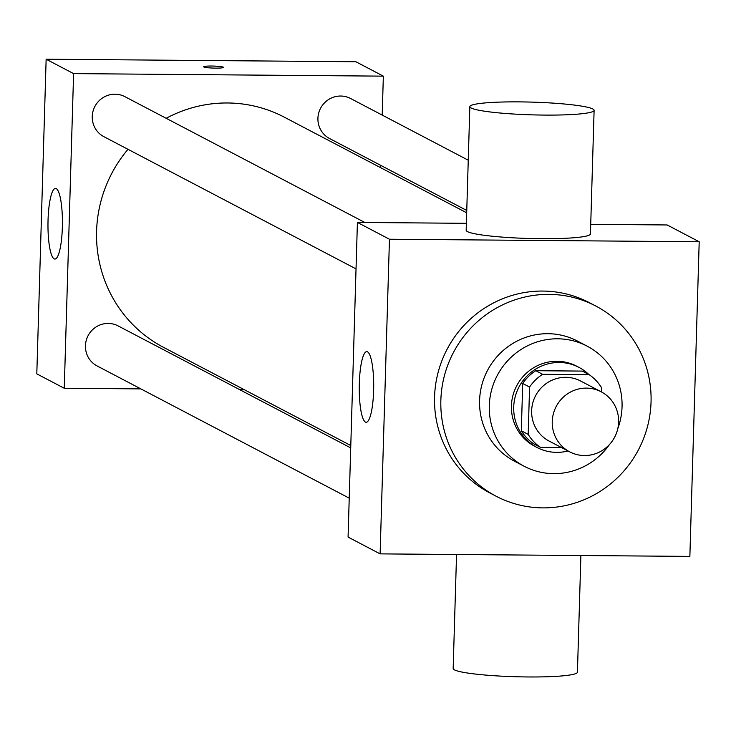 <?xml version="1.0" encoding="UTF-8"?>
<svg xmlns="http://www.w3.org/2000/svg" width="736" height="736" viewBox="0 0 736 736"><rect width="100%" height="100%" fill="white"/><g stroke="black" fill="none" stroke-linecap="round" stroke-linejoin="round"><path stroke-width="1.1" d="M586.436 388.111A33.902 33.01 -62.3 0 1 601.174 391.791A33.902 33.01 -62.3 0 1 614.661 437.147A33.902 33.01 -62.3 0 1 569.682 451.849A33.902 33.01 -62.3 0 1 553.362 413.807A33.902 33.01 -62.3 0 1 586.436 388.111M569.682 451.849L549.084 441.048A33.902 33.01 -62.3 0 1 532.763 403.006A33.902 33.01 -62.3 0 1 565.837 377.31A33.902 33.01 -62.3 0 1 580.575 380.99L601.174 391.791M540.463 447.35L533.6 443.753A43.764 42.605 -62.3 0 1 521.309 430.781L522.716 383.474L529.58 387.072L528.181 434.378A43.764 42.605 -62.3 0 0 540.463 447.35L561.439 447.525M601.358 391.892L601.487 387.66A43.764 42.605 -62.3 0 0 589.196 374.688L542.634 374.311A43.764 42.605 -62.3 0 0 529.58 387.072M589.196 374.688L582.332 371.091L535.762 370.705L542.634 374.311M522.716 383.474A43.764 42.605 -62.3 0 1 535.762 370.705M588.8 374.477A45.209 44.013 117.7 0 0 578.956 367.384A45.209 44.013 117.7 0 0 518.99 386.98A45.209 44.013 117.7 0 0 536.976 447.46A45.209 44.013 117.7 0 0 567.999 450.966M536.976 447.46L534.686 446.255A45.209 44.013 -62.3 0 1 512.918 395.536A45.209 44.013 -62.3 0 1 557.014 361.275A45.209 44.013 -62.3 0 1 576.674 366.188L578.956 367.384M521.309 430.781L528.181 434.378M617.78 428.711A67.813 66.01 117.7 0 0 622.049 406.76A67.813 66.01 117.7 0 0 587.172 346.168A67.813 66.01 117.7 0 0 497.214 375.562A67.813 66.01 117.7 0 0 524.188 466.274A67.813 66.01 117.7 0 0 609.491 444.507M587.172 346.168L577.438 341.062A67.813 66.01 117.7 0 0 487.49 370.466A67.813 66.01 117.7 0 0 514.464 461.178L524.188 466.274M651.047 401.985A107.364 104.521 117.7 0 0 595.81 306.038A107.364 104.521 117.7 0 0 453.385 352.581A107.364 104.521 117.7 0 0 496.092 496.211A107.364 104.521 117.7 0 0 651.047 401.985M496.092 496.211L489.799 492.908A107.364 104.521 -62.3 0 1 438.104 372.444A107.364 104.521 -62.3 0 1 542.828 291.06A107.364 104.521 -62.3 0 1 589.518 302.735L595.81 306.038M689.862 556.407L699.2 241.767L389.454 239.228L380.116 553.877L689.862 556.407M590.723 224.333L667.156 224.958L699.2 241.767M466.376 223.321L357.411 222.428L348.073 537.078L380.116 553.877M594.108 110.326L590.438 233.938A62.155 6.357 -178.3 0 1 528.117 238.455A62.155 6.357 -178.3 0 1 466.173 230.248L469.844 106.637A62.155 6.357 1.7 0 0 531.788 114.844A62.155 6.357 1.7 0 0 594.108 110.326A62.155 6.357 1.7 0 0 592.82 108.983A62.155 6.357 1.7 0 0 525.743 101.973A62.155 6.357 1.7 0 0 469.844 106.637M357.411 222.428L389.454 239.228M365.433 422.068A35.319 7.222 90.5 0 1 359.278 385.048A35.319 7.222 90.5 0 1 366.758 351.633A35.319 7.222 90.5 0 1 373.695 387.007A35.319 7.222 90.5 0 1 366.178 422.271A35.319 7.222 90.5 0 1 365.433 422.068M580.888 555.524L577.429 672.198A62.155 6.357 -178.3 0 1 521.53 676.872A62.155 6.357 -178.3 0 1 454.452 669.861A62.155 6.357 -178.3 0 1 453.164 668.509L456.55 554.502M350.787 445.538L163.456 347.309A129.968 126.528 -62.3 0 1 127.981 149.316M166.17 118.303A129.968 126.528 -62.3 0 1 227.645 102.976A129.968 126.528 -62.3 0 1 284.16 117.098L466.688 212.805M364.872 222.493L124.872 96.646A22.604 22.006 117.7 0 0 94.889 106.444A22.604 22.006 117.7 0 0 103.877 136.675L356.031 268.898M466.762 210.468L329.553 138.524A22.604 22.006 -62.3 0 1 318.67 113.16A22.604 22.006 -62.3 0 1 340.713 96.03A22.604 22.006 -62.3 0 1 350.548 98.486L468.252 160.209M349.223 498.143L97.069 365.921A22.604 22.006 -62.3 0 1 86.195 340.556A22.604 22.006 -62.3 0 1 108.238 323.426A22.604 22.006 -62.3 0 1 118.064 325.882L350.713 447.874M380.632 167.688L380.705 165.352M382.196 115.083L383.355 76.148L73.6 73.618L64.262 388.258L140.87 388.893M239.761 389.694L244.361 389.74M64.262 388.258L36.8 373.86L46.138 59.211L355.884 61.75L383.355 76.148M46.138 59.211L73.6 73.618M56.24 188.618A35.319 7.222 90.5 0 1 62.394 225.648A35.319 7.222 90.5 0 1 54.915 259.054A35.319 7.222 90.5 0 1 47.978 223.68A35.319 7.222 90.5 0 1 55.494 188.425A35.319 7.222 90.5 0 1 56.24 188.618M211.6 66.028A9.89 1.012 -178.3 0 1 223.486 67.372A9.89 1.012 -178.3 0 1 213.569 68.089A9.89 1.012 -178.3 0 1 203.716 66.783A9.89 1.012 -178.3 0 1 211.6 66.028M203.716 66.792A9.89 1.012 -178.3 0 1 211.6 66.038A9.89 1.012 -178.3 0 1 223.486 67.381M80.748 59.496L79.433 59.487M306.424 61.346L305.109 61.327"/></g></svg>
